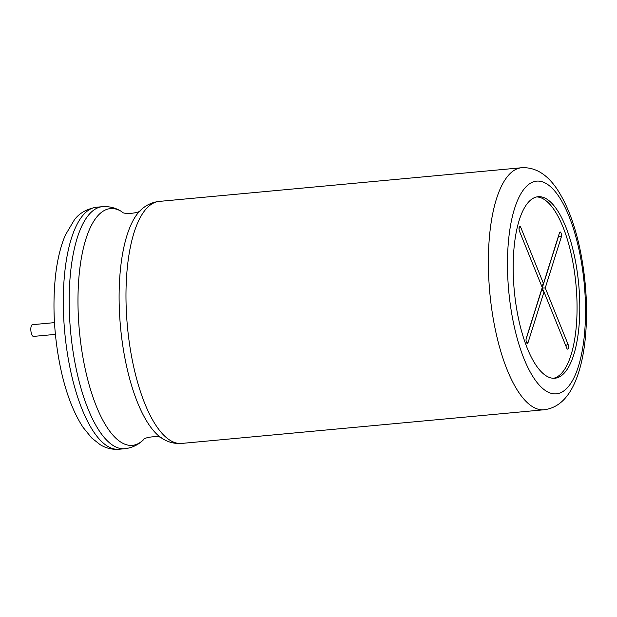 <?xml version="1.0" encoding="UTF-8"?>
<svg xmlns="http://www.w3.org/2000/svg" width="617" height="617" viewBox="0 0 617 617"><rect width="100%" height="100%" fill="white"/><g stroke="black" fill="none" stroke-linecap="round" stroke-linejoin="round"><path stroke-width="0.93" d="M553.549 378.283A91.146 32.369 84.7 0 0 575.977 284.738A91.146 32.369 84.7 0 0 536.697 196.931M561.269 237.098A2.946 1.049 84.7 0 0 561.162 233.396A2.946 1.049 84.7 0 0 559.796 232.169A2.946 1.049 84.7 0 0 559.503 232.74L543.492 283.589L520.733 227.295A2.946 1.049 84.7 0 0 519.522 226.516A2.946 1.049 84.7 0 0 519.491 231.228L542.25 287.522L526.232 338.371A2.946 1.049 84.7 0 0 526.139 341.193A2.946 1.049 84.7 0 0 527.041 343.361A2.946 1.049 84.7 0 0 527.998 342.728L544.009 291.88L566.768 348.173A2.946 1.049 84.7 0 0 567.316 349.014A2.946 1.049 84.7 0 0 568.404 347.772A2.946 1.049 84.7 0 0 568.01 344.24L545.251 287.946L561.269 237.098L558.655 235.918A1.095 0.386 84.7 0 0 558.724 235.224M543.662 291.502L542.25 288L558.655 235.918M542.25 288L545.251 287.946M526.054 339.419L541.788 289.466L544.009 291.88M541.718 286.211L543.492 283.589M515.689 235.208A91.146 32.369 84.7 0 0 513.668 282.871A91.146 32.369 84.7 0 0 521.774 331.946A91.146 32.369 84.7 0 0 554.922 378.236A91.146 32.369 84.7 0 0 578.723 284.483A91.146 32.369 84.7 0 0 538.063 196.723A91.146 32.369 84.7 0 0 515.689 235.208M54.481 322.629L32.423 324.681A5.892 2.09 84.7 0 0 30.85 330.249A5.892 2.09 84.7 0 0 33.519 336.412L55.399 334.383M565.72 345.574L568.01 344.24M526.309 341.965L527.998 342.728M519.044 228.282L520.733 227.295M509.21 234.298A106.803 37.922 84.7 0 0 515.295 331.036A106.803 37.922 84.7 0 0 575.9 373.432A106.803 37.922 84.7 0 0 565.511 208.33A106.803 37.922 84.7 0 0 509.21 234.298M489.628 234.753A121.534 43.159 84.7 0 0 495.713 331.491A121.534 43.159 84.7 0 0 544.024 409.765C557.49 408.138 567.902 398.759 575.26 381.622C580.458 369.244 583.859 354.197 585.471 336.481C587.731 310.474 586.374 283.735 581.391 256.263C576.216 228.467 568.195 206.217 557.336 189.512C547.14 174.225 535.209 166.968 521.535 167.747A121.534 43.159 84.7 0 0 489.628 234.753M521.535 167.747L159.147 201.412A121.534 43.159 84.7 0 0 127.241 268.418A121.534 43.159 84.7 0 0 133.326 365.156A121.534 43.159 84.7 0 0 181.637 443.43L544.024 409.765M159.147 201.412C152.09 202.237 145.982 205.106 140.838 210.019A118.888 42.218 84.7 0 0 120.446 269.297A118.888 42.218 84.7 0 0 126.531 366.028A118.888 42.218 84.7 0 0 162.047 438.348C168.017 442.227 174.542 443.924 181.637 443.43M140.838 210.019C140.599 213.227 122.768 214.886 121.935 211.77A118.888 42.218 84.7 0 0 79.315 273.115A118.888 42.218 84.7 0 0 85.401 369.853A118.888 42.218 84.7 0 0 143.144 440.106C143.391 436.89 161.23 435.24 162.047 438.348M121.935 211.77C115.965 207.89 109.44 206.201 102.345 206.687A121.534 43.159 84.7 0 0 70.438 273.701A121.534 43.159 84.7 0 0 76.523 370.431A121.534 43.159 84.7 0 0 124.835 448.713C131.891 447.888 138 445.019 143.144 440.106M118.958 449.253C112.155 449.739 105.862 448.197 100.07 444.61L91.64 437.923L83.064 427.357C73.917 413.367 66.759 395.135 61.577 372.668C54.25 339.79 52.221 307.536 55.491 275.899C57.265 259.973 60.559 246.36 65.371 235.054L74.364 219.876C79.315 213.166 86.689 208.955 96.468 207.235A121.534 43.159 84.7 0 0 64.561 274.241A121.534 43.159 84.7 0 0 70.646 370.979A121.534 43.159 84.7 0 0 118.958 449.253L124.835 448.713M96.468 207.235L102.345 206.687"/></g></svg>
